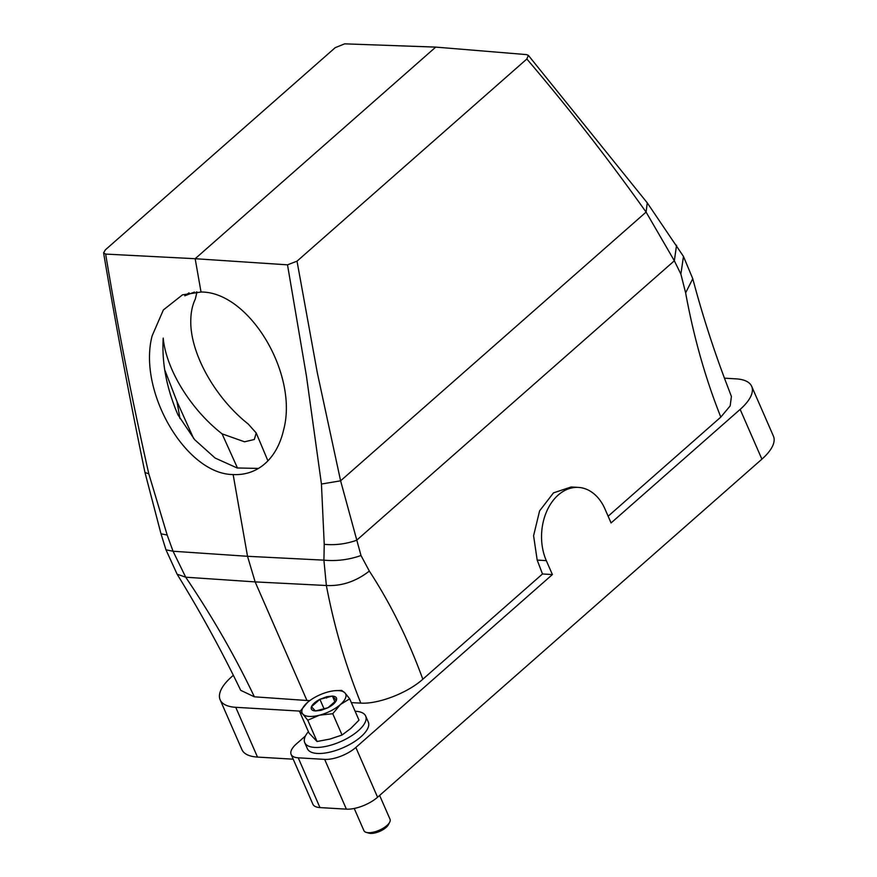<?xml version="1.0" encoding="UTF-8"?>
<svg xmlns="http://www.w3.org/2000/svg" width="877" height="877" viewBox="0 0 877 877"><rect width="100%" height="100%" fill="white"/><g stroke="black" fill="none" stroke-linecap="round" stroke-linejoin="round"><path stroke-width="1.32" d="M193.598 438.434L176.99 401.556L179.982 418.603M165.029 370.587L176.99 401.556M237.492 468.055L222.078 433.841C190.254 409.044 166.06 369.031 163.21 338.094C161.686 362.804 166.608 388.39 177.954 414.854L194.672 439.695L215.128 458.057L237.163 467.978L258.463 468.417M222.078 433.841L244.508 441.789L254.319 439.498L256.216 432.975L248.235 424.029C214.47 397.38 189.947 352.521 190.78 320.423C190.879 312.311 192.381 305.207 195.308 299.101L196.985 291.931M542.49 573.975L552.4 574.556L546.305 560.622A47.49 34.05 -86.6 0 1 546.733 511.28A47.49 34.05 -86.6 0 1 578.447 487.415L571.157 486.976L553.475 492.885L539.596 510.885L533.589 535.704L537.184 560.085L542.49 573.975L422.824 679.226C407.673 692.973 378.097 704.308 360.798 703.102C344.025 661.159 333.731 624.106 326.365 585.507L323.909 560.151L324.238 544.332L321.442 484.038L306.391 375.751L287.503 264.832L195.165 258.715L105.646 254.089L103.585 252.883L105.383 249.835L335.2 47.676L344.65 43.85L435.726 47.106L195.165 258.715L201.03 292.019C249.342 291.613 298.86 374.523 283.534 430.168A94.968 63.725 68.3 0 1 252.214 471.519A94.968 63.725 68.3 0 1 233.139 474.545L247.522 556.292L255.141 581.9L306.961 700.504L254.363 696.809C235.354 656.752 212.475 616.882 185.705 577.198L177.11 574.194C200.548 612.201 221.738 650.92 240.704 690.331L254.363 696.809M201.03 292.019L182.471 294.847L163.363 309.943L152.149 335.803C137.459 391.197 186.088 474.468 233.139 474.545M105.646 254.089C117.628 326.397 132.01 399.649 148.816 473.843L167.178 535.047L173.054 551.238L185.705 577.198L255.141 581.9L326.365 585.507C341.646 586.264 355.974 581.462 369.338 571.08L360.995 555.514L340.605 480.815L317.364 373.054L297.018 261.171L526.847 59C568.208 107.498 607.958 158.529 646.097 212.091L674.347 260.787L680.881 274.128L685.628 292.852C693.751 337.25 705.481 378.667 720.817 417.09L608.134 516.224M189.048 292.852L184.817 295.779L194.453 292.063M196.382 291.953L197.281 292.622M305.47 735.935L296.371 743.937A23.745 9.581 -23.6 0 0 291.131 754.428L312.87 804.187A23.745 9.581 -23.6 0 0 319.962 807.585L346.393 809.153A23.745 9.581 -23.6 0 0 377.581 797.226L761.894 459.164A52.236 21.081 -23.6 0 0 773.415 436.099L751.677 386.34A52.236 21.081 -23.6 0 0 736.077 378.864L724.457 378.173M233.315 675.334L231.681 676.77A52.236 21.081 -23.6 0 0 220.16 699.835L241.899 749.605A52.236 21.081 -23.6 0 0 257.498 757.081L293.214 759.186M761.894 459.164L740.155 409.395A52.236 21.081 -23.6 0 0 751.677 386.34M422.824 679.226C408.309 639.508 390.473 603.453 369.338 571.08M578.447 487.415A47.49 34.05 -86.6 0 1 604.987 509.011L611.072 522.944L740.155 409.395M720.817 417.09L730.168 405.898L731.407 396.481L724.654 378.711C712.321 345.724 701.699 312.387 692.775 278.722L685.628 292.852M354.22 808.462L363.922 830.662A14.251 5.744 -23.6 0 0 366.279 832.405A14.251 5.744 -23.6 0 0 379.281 830.223A14.251 5.744 -23.6 0 0 389.706 822.166A14.251 5.744 -23.6 0 0 389.892 821.76A14.251 5.744 -23.6 0 0 390.035 819.25L379.62 795.428M366.279 832.405L368.932 833.15A11.872 4.791 -23.6 0 0 379.763 831.341A11.872 4.791 -23.6 0 0 388.456 824.621L389.706 822.166M349.693 698.826L344.891 692.841L341.635 690.407L335.036 690.681A23.745 9.581 -23.6 0 0 328.371 691.865A23.745 9.581 -23.6 0 0 316.454 696.481A23.745 9.581 156.4 0 0 307.399 702.554L299.715 711.773L309.011 733.062L317.057 741.493L307.761 720.203L319.48 715.183L332.756 713.725L342.052 735.014L350.877 728.392L358.989 720.116L349.693 698.826L340.44 704.505L332.756 713.725M317.057 741.493L329.916 739.081L342.052 735.014M335.036 690.681A23.745 9.581 -23.6 0 1 344.891 692.841A23.745 9.581 156.4 0 1 340.44 704.505A23.745 9.581 156.4 0 1 331.385 710.567A23.745 9.581 -23.6 0 1 319.48 715.183A23.745 9.581 -23.6 0 1 302.96 714.207L299.715 711.773M319.897 699.309C315.38 701.699 312.552 704.176 311.434 706.763C310.611 709.263 311.96 710.666 315.457 710.973L321.07 710.337L327.954 707.739C332.471 705.36 335.288 702.872 336.417 700.284C337.228 697.785 335.891 696.382 332.394 696.075L326.781 696.722L319.897 699.309L311.434 706.763L315.457 710.973L327.954 707.739L336.417 700.284L332.394 696.075L319.897 699.309L324.183 709.131M332.394 696.075L334.959 701.94M307.761 720.203L302.96 714.207A23.745 9.581 156.4 0 1 306.95 702.948A23.745 9.581 156.4 0 1 307.399 702.554M321.442 484.038L340.605 480.815L646.097 212.091L647.248 202.839L683.468 256.424L680.881 274.128M435.726 47.106L526.507 54.604L528.349 55.339L526.847 59M167.178 535.047L160.995 533.797L165.972 549.813L173.054 551.238L247.522 556.292L323.909 560.151C336.494 561.324 348.86 559.778 360.995 555.514M287.503 264.832L297.018 261.171M552.4 574.556L355.843 747.456L377.581 797.226M346.393 809.153L324.654 759.383A23.745 9.581 -23.6 0 0 355.843 747.456M324.654 759.383L298.224 757.816L319.962 807.585M291.131 754.428A23.745 9.581 -23.6 0 0 298.224 757.816M300.142 711.115L235.749 707.311L257.498 757.081M220.16 699.835A52.236 21.081 -23.6 0 0 235.749 707.311M306.961 700.504L309.767 700.635M351.359 702.652L360.798 703.102M355.119 711.258A33.238 13.418 156.4 0 1 365.665 716.038L368.296 722.067A33.238 13.418 156.4 0 1 348.29 745.242A33.238 13.418 156.4 0 1 307.378 748.684L304.747 742.655A33.238 13.418 156.4 0 1 308.397 731.67M365.665 716.038A33.238 13.418 156.4 0 1 345.659 739.212A33.238 13.418 156.4 0 1 304.747 742.655M537.184 560.085L546.305 560.622M324.238 544.332C335.222 545.351 346.02 544.003 356.621 540.276L674.347 260.787L676.551 245.231M326.584 698.059A47.49 16.948 76.1 0 0 326.781 696.722M148.816 473.843L144.968 472.484L160.995 533.797M683.468 256.424L692.797 278.776M647.248 202.839L528.349 55.339M165.983 549.813L177.121 574.216M144.968 472.484C129.73 398.892 115.939 325.696 103.585 252.883M267.923 460.842L256.216 432.975"/></g></svg>
